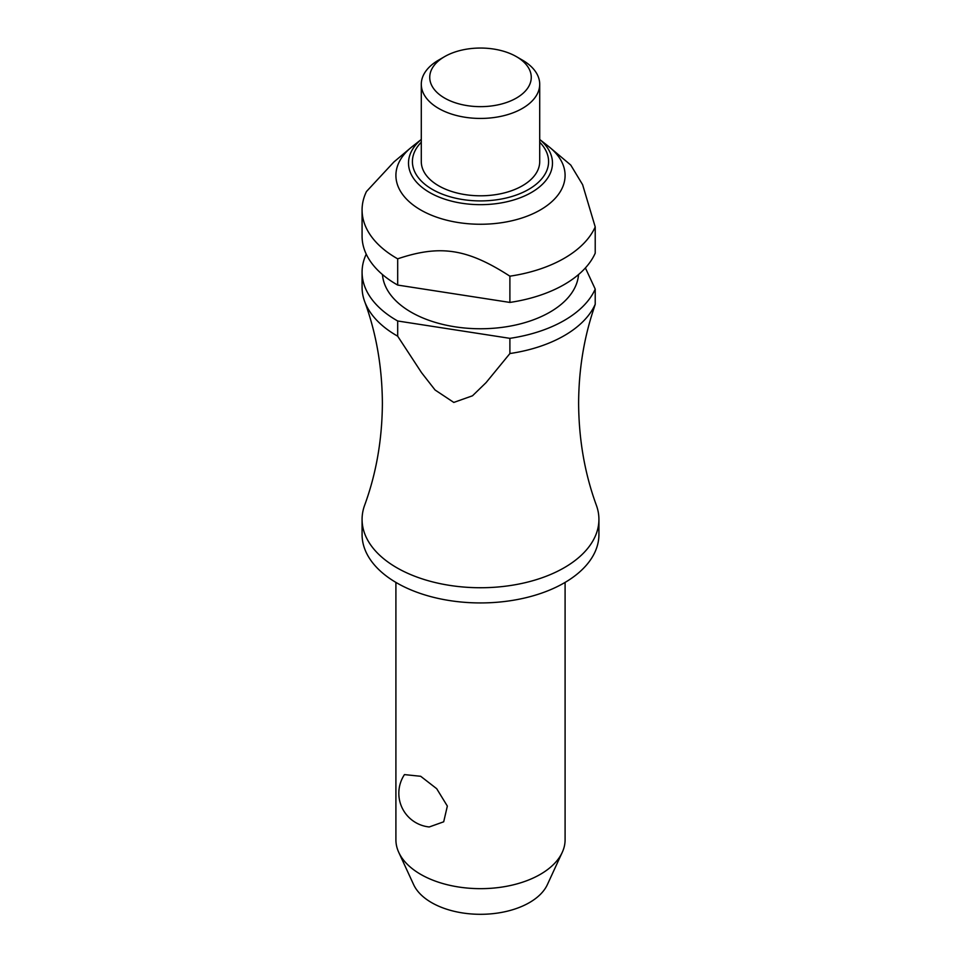 <?xml version="1.0" encoding="UTF-8"?>
<svg xmlns="http://www.w3.org/2000/svg" width="961" height="961" viewBox="0 0 961 961"><rect width="100%" height="100%" fill="white"/><g stroke="black" fill="none" stroke-linecap="round" stroke-linejoin="round"><path stroke-width="1.44" d="M595.219 304.289L592.961 311.328C583.531 340.374 578.75 371.042 578.618 403.332C578.834 439.597 584.744 473.569 596.373 505.27A118.419 68.375 180 0 1 598.919 519.36A118.419 68.375 180 0 1 525.823 582.534A118.419 68.375 180 0 1 396.761 567.711A118.419 68.375 180 0 1 362.081 519.36A118.419 68.375 180 0 1 364.627 505.27C376.256 473.569 382.166 439.597 382.382 403.332C382.166 367.078 376.256 333.107 364.627 301.406A118.419 68.375 0 0 0 396.761 335.653A118.419 68.375 0 0 0 397.686 336.182L397.686 320.986L509.895 338.344L509.895 353.54A118.419 68.375 0 0 0 595.219 304.277L595.219 289.093L585.393 267.927M395.908 582.414L395.908 839.83A84.592 48.831 0 0 0 398.767 852.395A84.592 48.831 0 0 0 420.69 874.354A84.592 48.831 0 0 0 502.459 886.991A84.592 48.831 0 0 0 562.233 852.395A84.592 48.831 0 0 0 565.092 839.83L565.092 582.414M404.461 774.602L420.69 776.284L436.69 788.693L447.345 806.075L443.694 821.799L429.243 826.965A33.839 33.839 0 0 1 404.461 774.602M598.919 519.36L598.919 534.556A118.419 68.375 180 0 1 525.823 597.73A118.419 68.375 180 0 1 396.761 582.907A118.419 68.375 180 0 1 362.081 534.556L362.081 519.36M578.534 274.558A98.118 56.651 180 0 1 516.081 324.902A98.118 56.651 180 0 1 411.116 312.169A98.118 56.651 180 0 1 382.466 274.558M420.69 209.954A84.592 48.831 180 0 1 410.743 147.802A84.592 48.831 180 0 1 412.233 146.589L421.29 139.441A71.979 41.563 180 0 0 429.603 192.488A71.979 41.563 180 0 0 531.397 192.488A71.979 41.563 180 0 0 539.71 139.465L548.767 146.589A84.592 48.831 180 0 1 550.257 147.802A84.592 48.831 180 0 1 534.556 212.982A84.592 48.831 180 0 1 420.69 209.954M410.743 147.802L393.938 161.941L366.453 191.539A118.419 68.375 180 0 0 362.081 209.954L362.081 236.202A118.419 68.375 180 0 0 396.761 284.54A118.419 68.375 180 0 0 397.686 285.069L397.686 258.821C440.354 244.502 467.238 248.659 509.895 276.179L509.895 302.427L397.686 285.069M397.686 258.821A118.419 68.375 180 0 1 396.761 258.305A118.419 68.375 180 0 1 362.081 209.954M516.393 56.627L522.364 60.087A59.21 34.188 180 0 1 539.71 84.256A59.21 34.188 180 0 1 503.156 115.837A59.21 34.188 180 0 1 438.636 108.425A59.21 34.188 180 0 1 421.29 84.256A59.21 34.188 180 0 1 438.636 60.087L444.607 56.627A50.753 29.298 180 0 1 516.381 56.627A50.753 29.298 180 0 1 516.393 56.627A50.753 29.298 180 0 1 516.381 98.07A50.753 29.298 180 0 1 444.619 98.07A50.753 29.298 180 0 1 444.607 56.627M539.71 84.256L539.71 161.616A59.21 34.188 180 0 1 503.156 193.197A59.21 34.188 180 0 1 438.636 185.785A59.21 34.188 180 0 1 421.29 161.616L421.29 84.256M522.364 60.087L516.381 56.627M397.686 320.986A118.419 68.375 180 0 1 396.761 320.457A118.419 68.375 180 0 1 362.081 272.119A118.419 68.375 180 0 1 366.237 254.16M362.081 272.119L362.081 287.303A118.419 68.375 0 0 0 364.627 301.406M562.233 852.395L547.362 884.637A69.192 39.954 180 0 1 498.459 912.938A69.192 39.954 180 0 1 431.573 902.607A69.192 39.954 180 0 1 413.638 884.637L398.767 852.395M509.907 353.54L486.038 382.658L472.5 395.788L453.796 402.431L435.081 389.998L421.555 372.676L397.674 336.182M509.895 302.427A118.419 68.375 180 0 0 595.219 253.175L595.219 226.928L582.606 184.668L570.75 165.052L550.257 147.802M595.219 289.093A118.419 68.375 180 0 1 509.895 338.344M595.219 226.928A118.419 68.375 180 0 1 509.895 276.179M421.29 142.204A68.087 39.305 0 0 0 432.354 189.401A68.087 39.305 0 0 0 528.646 189.401A68.087 39.305 0 0 0 539.71 142.204"/></g></svg>
